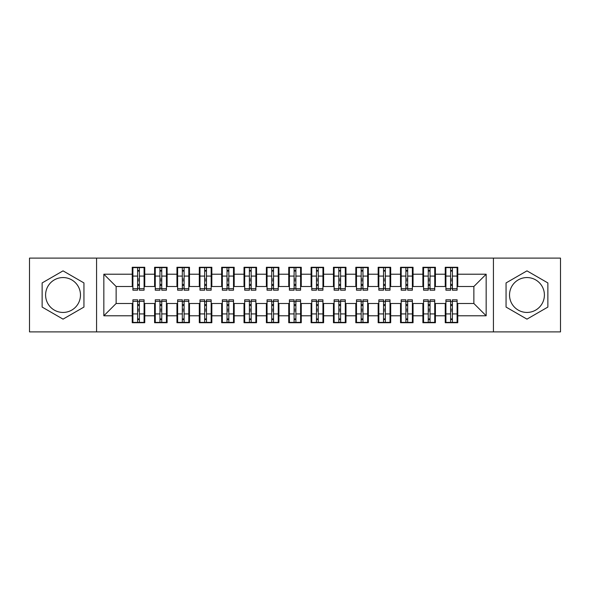 <?xml version="1.0" encoding="UTF-8"?>
<svg xmlns="http://www.w3.org/2000/svg" width="590" height="590" viewBox="0 0 590 590"><rect width="100%" height="100%" fill="white"/><g stroke="black" fill="none" stroke-linecap="round" stroke-linejoin="round"><path stroke-width="0.89" d="M526.966 277.558A17.442 17.442 0 0 0 509.524 295A17.442 17.442 0 0 0 526.966 312.442A17.442 17.442 0 0 0 544.4 295A17.442 17.442 0 0 0 526.966 277.558M63.034 312.442A17.442 17.442 0 0 1 45.6 295A17.442 17.442 0 0 1 63.034 277.558A17.442 17.442 0 0 1 80.476 295A17.442 17.442 0 0 1 63.034 312.442M493.424 331.89L560.5 331.89L560.5 258.11L493.424 258.11L493.424 331.89L96.576 331.89L96.576 258.11L29.5 258.11L29.5 331.89L96.576 331.89M450.613 280.803L452.397 280.803L450.613 280.803M452.397 309.197L450.613 309.197L452.397 309.197M428.251 280.803L430.044 280.803L428.251 280.803M430.044 309.197L428.251 309.197L430.044 309.197M405.898 280.803L407.683 280.803L405.898 280.803M407.683 309.197L405.898 309.197L407.683 309.197M383.537 280.803L385.329 280.803L383.537 280.803M385.329 309.197L383.537 309.197L385.329 309.197M361.176 280.803L362.968 280.803L361.176 280.803M362.968 309.197L361.176 309.197L362.968 309.197M338.822 280.803L340.607 280.803L338.822 280.803M340.607 309.197L338.822 309.197L340.607 309.197M316.461 280.803L318.253 280.803L316.461 280.803M318.253 309.197L316.461 309.197L318.253 309.197M294.108 280.803L295.892 280.803L294.108 280.803M295.892 309.197L294.108 309.197L295.892 309.197M271.747 280.803L273.539 280.803L271.747 280.803M273.539 309.197L271.747 309.197L273.539 309.197M249.393 280.803L251.178 280.803L249.393 280.803M251.178 309.197L249.393 309.197L251.178 309.197M227.032 280.803L228.824 280.803L227.032 280.803M228.824 309.197L227.032 309.197L228.824 309.197M204.671 280.803L206.463 280.803L204.671 280.803M206.463 309.197L204.671 309.197L206.463 309.197M182.317 280.803L184.102 280.803L182.317 280.803M184.102 309.197L182.317 309.197L184.102 309.197M159.956 280.803L161.749 280.803L159.956 280.803M161.749 309.197L159.956 309.197L161.749 309.197M493.424 258.11L96.576 258.11M132.905 286.504L116.134 286.504L103.84 274.21L103.84 315.79L132.234 315.79L132.234 322.723L144.757 322.723L144.757 315.79L154.595 315.79L154.595 322.723L167.11 322.723L167.11 315.79L176.948 315.79L176.948 322.723L189.471 322.723L189.471 315.79L199.309 315.79L199.309 322.723L211.832 322.723L211.832 315.79L221.663 315.79L221.663 322.723L234.186 322.723L234.186 315.79L244.024 315.79L244.024 322.723L256.547 322.723L256.547 315.79L266.385 315.79L266.385 322.723L278.9 322.723L278.9 315.79L288.739 315.79L288.739 322.723L301.261 322.723L301.261 315.79L311.1 315.79L311.1 322.723L323.615 322.723L323.615 315.79L333.453 315.79L333.453 322.723L345.976 322.723L345.976 315.79L355.814 315.79L355.814 322.723L368.337 322.723L368.337 315.79L378.168 315.79L378.168 322.723L390.691 322.723L390.691 315.79L400.529 315.79L400.529 322.723L413.052 322.723L413.052 315.79L422.89 315.79L422.89 322.723L435.405 322.723L435.405 315.79L445.244 315.79L445.244 322.723L457.766 322.723L457.766 303.496L473.866 303.496L473.866 286.504L457.095 286.504M103.84 274.21L132.234 274.21L132.234 286.504M473.866 286.504L486.16 274.21L457.766 274.21L457.766 267.277L445.244 267.277L445.244 274.21L435.405 274.21L435.405 267.277L422.89 267.277L422.89 274.21L413.052 274.21L413.052 267.277L400.529 267.277L400.529 274.21L390.691 274.21L390.691 267.277L378.168 267.277L378.168 274.21L368.337 274.21L368.337 267.277L355.814 267.277L355.814 274.21L345.976 274.21L345.976 267.277L333.453 267.277L333.453 274.21L323.615 274.21L323.615 267.277L311.1 267.277L311.1 274.21L301.261 274.21L301.261 267.277L288.739 267.277L288.739 274.21L278.9 274.21L278.9 267.277L266.385 267.277L266.385 274.21L256.547 274.21L256.547 267.277L244.024 267.277L244.024 274.21L234.186 274.21L234.186 267.277L221.663 267.277L221.663 274.21L211.832 274.21L211.832 267.277L199.309 267.277L199.309 274.21L189.471 274.21L189.471 267.277L176.948 267.277L176.948 274.21L167.11 274.21L167.11 267.277L154.595 267.277L154.595 274.21L144.757 274.21L144.757 267.277L132.234 267.277L132.234 274.21M486.16 274.21L486.16 315.79L457.766 315.79M435.405 315.79L435.405 303.496L445.915 303.496M445.244 315.79L445.244 303.496M457.766 274.21L457.766 286.504M413.052 315.79L413.052 303.496L423.561 303.496M422.89 315.79L422.89 303.496M445.244 274.21L445.244 286.504L434.734 286.504M435.405 274.21L435.405 286.504M390.691 315.79L390.691 303.496L401.2 303.496M400.529 315.79L400.529 303.496M422.89 274.21L422.89 286.504L412.38 286.504M413.052 274.21L413.052 286.504M368.337 315.79L368.337 303.496L378.839 303.496M378.168 315.79L378.168 303.496M400.529 274.21L400.529 286.504L390.02 286.504M390.691 274.21L390.691 286.504M345.976 315.79L345.976 303.496L356.485 303.496M355.814 315.79L355.814 303.496M378.168 274.21L378.168 286.504L367.666 286.504M368.337 274.21L368.337 286.504M323.615 315.79L323.615 303.496L334.124 303.496M333.453 315.79L333.453 303.496M355.814 274.21L355.814 286.504L345.305 286.504M345.976 274.21L345.976 286.504M301.261 315.79L301.261 303.496L311.771 303.496M311.1 315.79L311.1 303.496M333.453 274.21L333.453 286.504L322.944 286.504M323.615 274.21L323.615 286.504M278.9 315.79L278.9 303.496L289.41 303.496M288.739 315.79L288.739 303.496M311.1 274.21L311.1 286.504L300.59 286.504M301.261 274.21L301.261 286.504M256.547 315.79L256.547 303.496L267.056 303.496M266.385 315.79L266.385 303.496M288.739 274.21L288.739 286.504L278.229 286.504M278.9 274.21L278.9 286.504M234.186 315.79L234.186 303.496L244.695 303.496M244.024 315.79L244.024 303.496M266.385 274.21L266.385 286.504L255.876 286.504M256.547 274.21L256.547 286.504M211.832 315.79L211.832 303.496L222.334 303.496M221.663 315.79L221.663 303.496M244.024 274.21L244.024 286.504L233.515 286.504M234.186 274.21L234.186 286.504M189.471 315.79L189.471 303.496L199.981 303.496M199.309 315.79L199.309 303.496M221.663 274.21L221.663 286.504L211.161 286.504M211.832 274.21L211.832 286.504M167.11 315.79L167.11 303.496L177.62 303.496M176.948 315.79L176.948 303.496M199.309 274.21L199.309 286.504L188.8 286.504M189.471 274.21L189.471 286.504M144.757 315.79L144.757 303.496L155.266 303.496M154.595 315.79L154.595 303.496M176.948 274.21L176.948 286.504L166.439 286.504M167.11 274.21L167.11 286.504M137.603 280.803L139.388 280.803L137.603 280.803M139.388 309.197L137.603 309.197L139.388 309.197M103.84 315.79L116.134 303.496L132.905 303.496M132.234 315.79L132.234 303.496M154.595 274.21L154.595 286.504L144.085 286.504M144.757 274.21L144.757 286.504M83.942 282.927L63.034 270.862L42.133 282.927L42.133 307.073L63.034 319.138L83.942 307.073L83.942 282.927M506.058 282.927L506.058 307.073L526.966 319.138L547.867 307.073L547.867 282.927L526.966 270.862L506.058 282.927M116.134 286.504L116.134 303.496M445.915 286.504L445.244 286.504M423.561 286.504L422.89 286.504M401.2 286.504L400.529 286.504M378.839 286.504L378.168 286.504M356.485 286.504L355.814 286.504M334.124 286.504L333.453 286.504M311.771 286.504L311.1 286.504M289.41 286.504L288.739 286.504M267.056 286.504L266.385 286.504M244.695 286.504L244.024 286.504M222.334 286.504L221.663 286.504M199.981 286.504L199.309 286.504M177.62 286.504L176.948 286.504M155.266 286.504L154.595 286.504M144.085 303.496L144.757 303.496M166.439 303.496L167.11 303.496M188.8 303.496L189.471 303.496M211.161 303.496L211.832 303.496M233.515 303.496L234.186 303.496M255.876 303.496L256.547 303.496M278.229 303.496L278.9 303.496M300.59 303.496L301.261 303.496M322.944 303.496L323.615 303.496M345.305 303.496L345.976 303.496M367.666 303.496L368.337 303.496M390.02 303.496L390.691 303.496M412.38 303.496L413.052 303.496M434.734 303.496L435.405 303.496M457.095 303.496L457.766 303.496M486.16 315.79L473.866 303.496M132.905 267.499L144.085 267.499L132.905 267.499L132.905 290.192L137.603 290.192L137.603 267.587L144.085 267.617L144.085 290.192L139.388 290.192L139.388 267.617M137.603 270.493L139.388 270.493M137.603 288.318L139.388 288.318M139.388 285.508L137.603 285.508M137.603 284.409L139.388 284.409M144.757 277.897L144.085 277.897M144.757 280.803L144.085 280.803M132.905 277.897L132.234 277.897M132.905 280.803L132.234 280.803M144.085 322.501L132.905 322.501L144.085 322.501L144.085 299.808L139.388 299.808L139.388 322.413L132.905 322.383L132.905 299.808L137.603 299.808L137.603 322.383M139.388 319.507L137.603 319.507M139.388 301.682L137.603 301.682M137.603 304.492L139.388 304.492M139.388 305.591L137.603 305.591M132.234 312.103L132.905 312.103M132.234 309.197L132.905 309.197M144.085 312.103L144.757 312.103M144.085 309.197L144.757 309.197M155.266 267.499L166.439 267.499L155.266 267.499L155.266 290.192L159.956 290.192L159.956 267.587L166.439 267.617L166.439 290.192L161.749 290.192L161.749 267.617M159.956 270.493L161.749 270.493M159.956 288.318L161.749 288.318M161.749 285.508L159.956 285.508M159.956 284.409L161.749 284.409M167.11 277.897L166.439 277.897M167.11 280.803L166.439 280.803M155.266 277.897L154.595 277.897M155.266 280.803L154.595 280.803M177.62 267.499L188.8 267.499L177.62 267.499L177.62 290.192L182.317 290.192L182.317 267.587L188.8 267.617L188.8 290.192L184.102 290.192L184.102 267.617M182.317 270.493L184.102 270.493M182.317 288.318L184.102 288.318M184.102 285.508L182.317 285.508M182.317 284.409L184.102 284.409M189.471 277.897L188.8 277.897M189.471 280.803L188.8 280.803M177.62 277.897L176.948 277.897M177.62 280.803L176.948 280.803M199.981 267.499L211.161 267.499L199.981 267.499L199.981 290.192L204.671 290.192L204.671 267.587L211.161 267.617L211.161 290.192L206.463 290.192L206.463 267.617M204.671 270.493L206.463 270.493M204.671 288.318L206.463 288.318M206.463 285.508L204.671 285.508M204.671 284.409L206.463 284.409M211.832 277.897L211.161 277.897M211.832 280.803L211.161 280.803M199.981 277.897L199.309 277.897M199.981 280.803L199.309 280.803M222.334 267.499L233.515 267.499L222.334 267.499L222.334 290.192L227.032 290.192L227.032 267.587L233.515 267.617L233.515 290.192L228.824 290.192L228.824 267.617M227.032 270.493L228.824 270.493M227.032 288.318L228.824 288.318M228.824 285.508L227.032 285.508M227.032 284.409L228.824 284.409M234.186 277.897L233.515 277.897M234.186 280.803L233.515 280.803M222.334 277.897L221.663 277.897M222.334 280.803L221.663 280.803M166.439 322.501L155.266 322.501L166.439 322.501L166.439 299.808L161.749 299.808L161.749 322.413L155.266 322.383L155.266 299.808L159.956 299.808L159.956 322.383M161.749 319.507L159.956 319.507M161.749 301.682L159.956 301.682M159.956 304.492L161.749 304.492M161.749 305.591L159.956 305.591M154.595 312.103L155.266 312.103M154.595 309.197L155.266 309.197M166.439 312.103L167.11 312.103M166.439 309.197L167.11 309.197M188.8 322.501L177.62 322.501L188.8 322.501L188.8 299.808L184.102 299.808L184.102 322.413L177.62 322.383L177.62 299.808L182.317 299.808L182.317 322.383M184.102 319.507L182.317 319.507M184.102 301.682L182.317 301.682M182.317 304.492L184.102 304.492M184.102 305.591L182.317 305.591M176.948 312.103L177.62 312.103M176.948 309.197L177.62 309.197M188.8 312.103L189.471 312.103M188.8 309.197L189.471 309.197M211.161 322.501L199.981 322.501L211.161 322.501L211.161 299.808L206.463 299.808L206.463 322.413L199.981 322.383L199.981 299.808L204.671 299.808L204.671 322.383M206.463 319.507L204.671 319.507M206.463 301.682L204.671 301.682M204.671 304.492L206.463 304.492M206.463 305.591L204.671 305.591M199.309 312.103L199.981 312.103M199.309 309.197L199.981 309.197M211.161 312.103L211.832 312.103M211.161 309.197L211.832 309.197M233.515 322.501L222.334 322.501L233.515 322.501L233.515 299.808L228.824 299.808L228.824 322.413L222.334 322.383L222.334 299.808L227.032 299.808L227.032 322.383M228.824 319.507L227.032 319.507M228.824 301.682L227.032 301.682M227.032 304.492L228.824 304.492M228.824 305.591L227.032 305.591M221.663 312.103L222.334 312.103M221.663 309.197L222.334 309.197M233.515 312.103L234.186 312.103M233.515 309.197L234.186 309.197M244.695 267.499L255.876 267.499L244.695 267.499L244.695 290.192L249.393 290.192L249.393 267.587L255.876 267.617L255.876 290.192L251.178 290.192L251.178 267.617M249.393 270.493L251.178 270.493M249.393 288.318L251.178 288.318M251.178 285.508L249.393 285.508M249.393 284.409L251.178 284.409M256.547 277.897L255.876 277.897M256.547 280.803L255.876 280.803M244.695 277.897L244.024 277.897M244.695 280.803L244.024 280.803M255.876 322.501L244.695 322.501L255.876 322.501L255.876 299.808L251.178 299.808L251.178 322.413L244.695 322.383L244.695 299.808L249.393 299.808L249.393 322.383M251.178 319.507L249.393 319.507M251.178 301.682L249.393 301.682M249.393 304.492L251.178 304.492M251.178 305.591L249.393 305.591M244.024 312.103L244.695 312.103M244.024 309.197L244.695 309.197M255.876 312.103L256.547 312.103M255.876 309.197L256.547 309.197M267.056 267.499L278.229 267.499L267.056 267.499L267.056 290.192L271.747 290.192L271.747 267.587L278.229 267.617L278.229 290.192L273.539 290.192L273.539 267.617M271.747 270.493L273.539 270.493M271.747 288.318L273.539 288.318M273.539 285.508L271.747 285.508M271.747 284.409L273.539 284.409M278.9 277.897L278.229 277.897M278.9 280.803L278.229 280.803M267.056 277.897L266.385 277.897M267.056 280.803L266.385 280.803M289.41 267.499L300.59 267.499L289.41 267.499L289.41 290.192L294.108 290.192L294.108 267.587L300.59 267.617L300.59 290.192L295.892 290.192L295.892 267.617M294.108 270.493L295.892 270.493M294.108 288.318L295.892 288.318M295.892 285.508L294.108 285.508M294.108 284.409L295.892 284.409M301.261 277.897L300.59 277.897M301.261 280.803L300.59 280.803M289.41 277.897L288.739 277.897M289.41 280.803L288.739 280.803M311.771 267.499L322.944 267.499L311.771 267.499L311.771 290.192L316.461 290.192L316.461 267.587L322.944 267.617L322.944 290.192L318.253 290.192L318.253 267.617M316.461 270.493L318.253 270.493M316.461 288.318L318.253 288.318M318.253 285.508L316.461 285.508M316.461 284.409L318.253 284.409M323.615 277.897L322.944 277.897M323.615 280.803L322.944 280.803M311.771 277.897L311.1 277.897M311.771 280.803L311.1 280.803M278.229 322.501L267.056 322.501L278.229 322.501L278.229 299.808L273.539 299.808L273.539 322.413L267.056 322.383L267.056 299.808L271.747 299.808L271.747 322.383M273.539 319.507L271.747 319.507M273.539 301.682L271.747 301.682M271.747 304.492L273.539 304.492M273.539 305.591L271.747 305.591M266.385 312.103L267.056 312.103M266.385 309.197L267.056 309.197M278.229 312.103L278.9 312.103M278.229 309.197L278.9 309.197M300.59 322.501L289.41 322.501L300.59 322.501L300.59 299.808L295.892 299.808L295.892 322.413L289.41 322.383L289.41 299.808L294.108 299.808L294.108 322.383M295.892 319.507L294.108 319.507M295.892 301.682L294.108 301.682M294.108 304.492L295.892 304.492M295.892 305.591L294.108 305.591M288.739 312.103L289.41 312.103M288.739 309.197L289.41 309.197M300.59 312.103L301.261 312.103M300.59 309.197L301.261 309.197M322.944 322.501L311.771 322.501L322.944 322.501L322.944 299.808L318.253 299.808L318.253 322.413L311.771 322.383L311.771 299.808L316.461 299.808L316.461 322.383M318.253 319.507L316.461 319.507M318.253 301.682L316.461 301.682M316.461 304.492L318.253 304.492M318.253 305.591L316.461 305.591M311.1 312.103L311.771 312.103M311.1 309.197L311.771 309.197M322.944 312.103L323.615 312.103M322.944 309.197L323.615 309.197M334.124 267.499L345.305 267.499L334.124 267.499L334.124 290.192L338.822 290.192L338.822 267.587L345.305 267.617L345.305 290.192L340.607 290.192L340.607 267.617M338.822 270.493L340.607 270.493M338.822 288.318L340.607 288.318M340.607 285.508L338.822 285.508M338.822 284.409L340.607 284.409M345.976 277.897L345.305 277.897M345.976 280.803L345.305 280.803M334.124 277.897L333.453 277.897M334.124 280.803L333.453 280.803M345.305 322.501L334.124 322.501L345.305 322.501L345.305 299.808L340.607 299.808L340.607 322.413L334.124 322.383L334.124 299.808L338.822 299.808L338.822 322.383M340.607 319.507L338.822 319.507M340.607 301.682L338.822 301.682M338.822 304.492L340.607 304.492M340.607 305.591L338.822 305.591M333.453 312.103L334.124 312.103M333.453 309.197L334.124 309.197M345.305 312.103L345.976 312.103M345.305 309.197L345.976 309.197M356.485 267.499L367.666 267.499L356.485 267.499L356.485 290.192L361.176 290.192L361.176 267.587L367.666 267.617L367.666 290.192L362.968 290.192L362.968 267.617M361.176 270.493L362.968 270.493M361.176 288.318L362.968 288.318M362.968 285.508L361.176 285.508M361.176 284.409L362.968 284.409M368.337 277.897L367.666 277.897M368.337 280.803L367.666 280.803M356.485 277.897L355.814 277.897M356.485 280.803L355.814 280.803M367.666 322.501L356.485 322.501L367.666 322.501L367.666 299.808L362.968 299.808L362.968 322.413L356.485 322.383L356.485 299.808L361.176 299.808L361.176 322.383M362.968 319.507L361.176 319.507M362.968 301.682L361.176 301.682M361.176 304.492L362.968 304.492M362.968 305.591L361.176 305.591M355.814 312.103L356.485 312.103M355.814 309.197L356.485 309.197M367.666 312.103L368.337 312.103M367.666 309.197L368.337 309.197M378.839 267.499L390.02 267.499L378.839 267.499L378.839 290.192L383.537 290.192L383.537 267.587L390.02 267.617L390.02 290.192L385.329 290.192L385.329 267.617M383.537 270.493L385.329 270.493M383.537 288.318L385.329 288.318M385.329 285.508L383.537 285.508M383.537 284.409L385.329 284.409M390.691 277.897L390.02 277.897M390.691 280.803L390.02 280.803M378.839 277.897L378.168 277.897M378.839 280.803L378.168 280.803M390.02 322.501L378.839 322.501L390.02 322.501L390.02 299.808L385.329 299.808L385.329 322.413L378.839 322.383L378.839 299.808L383.537 299.808L383.537 322.383M385.329 319.507L383.537 319.507M385.329 301.682L383.537 301.682M383.537 304.492L385.329 304.492M385.329 305.591L383.537 305.591M378.168 312.103L378.839 312.103M378.168 309.197L378.839 309.197M390.02 312.103L390.691 312.103M390.02 309.197L390.691 309.197M401.2 267.499L412.38 267.499L401.2 267.499L401.2 290.192L405.898 290.192L405.898 267.587L412.38 267.617L412.38 290.192L407.683 290.192L407.683 267.617M405.898 270.493L407.683 270.493M405.898 288.318L407.683 288.318M407.683 285.508L405.898 285.508M405.898 284.409L407.683 284.409M413.052 277.897L412.38 277.897M413.052 280.803L412.38 280.803M401.2 277.897L400.529 277.897M401.2 280.803L400.529 280.803M412.38 322.501L401.2 322.501L412.38 322.501L412.38 299.808L407.683 299.808L407.683 322.413L401.2 322.383L401.2 299.808L405.898 299.808L405.898 322.383M407.683 319.507L405.898 319.507M407.683 301.682L405.898 301.682M405.898 304.492L407.683 304.492M407.683 305.591L405.898 305.591M400.529 312.103L401.2 312.103M400.529 309.197L401.2 309.197M412.38 312.103L413.052 312.103M412.38 309.197L413.052 309.197M423.561 267.499L434.734 267.499L423.561 267.499L423.561 290.192L428.251 290.192L428.251 267.587L434.734 267.617L434.734 290.192L430.044 290.192L430.044 267.617M428.251 270.493L430.044 270.493M428.251 288.318L430.044 288.318M430.044 285.508L428.251 285.508M428.251 284.409L430.044 284.409M435.405 277.897L434.734 277.897M435.405 280.803L434.734 280.803M423.561 277.897L422.89 277.897M423.561 280.803L422.89 280.803M434.734 322.501L423.561 322.501L434.734 322.501L434.734 299.808L430.044 299.808L430.044 322.413L423.561 322.383L423.561 299.808L428.251 299.808L428.251 322.383M430.044 319.507L428.251 319.507M430.044 301.682L428.251 301.682M428.251 304.492L430.044 304.492M430.044 305.591L428.251 305.591M422.89 312.103L423.561 312.103M422.89 309.197L423.561 309.197M434.734 312.103L435.405 312.103M434.734 309.197L435.405 309.197M445.915 267.499L457.095 267.499L445.915 267.499L445.915 290.192L450.613 290.192L450.613 267.587L457.095 267.617L457.095 290.192L452.397 290.192L452.397 267.617M450.613 270.493L452.397 270.493M450.613 288.318L452.397 288.318M452.397 285.508L450.613 285.508M450.613 284.409L452.397 284.409M457.766 277.897L457.095 277.897M457.766 280.803L457.095 280.803M445.915 277.897L445.244 277.897M445.915 280.803L445.244 280.803M457.095 322.501L445.915 322.501L457.095 322.501L457.095 299.808L452.397 299.808L452.397 322.413L445.915 322.383L445.915 299.808L450.613 299.808L450.613 322.383M452.397 319.507L450.613 319.507M452.397 301.682L450.613 301.682M450.613 304.492L452.397 304.492M452.397 305.591L450.613 305.591M445.244 312.103L445.915 312.103M445.244 309.197L445.915 309.197M457.095 312.103L457.766 312.103M457.095 309.197L457.766 309.197M132.905 267.617L137.603 267.617M139.388 288.658L144.085 288.658M139.388 276.076L144.085 276.076M132.905 288.658L137.603 288.658M132.905 276.076L137.603 276.076M137.603 279.1L139.388 279.1M137.603 271.083L139.388 271.083M144.085 322.383L139.388 322.383M137.603 301.343L132.905 301.343M137.603 313.924L132.905 313.924M144.085 301.343L139.388 301.343M144.085 313.924L139.388 313.924M139.388 310.901L137.603 310.901M139.388 318.917L137.603 318.917M155.266 267.617L159.956 267.617M161.749 288.658L166.439 288.658M161.749 276.076L166.439 276.076M155.266 288.658L159.956 288.658M155.266 276.076L159.956 276.076M159.956 279.1L161.749 279.1M159.956 271.083L161.749 271.083M177.62 267.617L182.317 267.617M184.102 288.658L188.8 288.658M184.102 276.076L188.8 276.076M177.62 288.658L182.317 288.658M177.62 276.076L182.317 276.076M182.317 279.1L184.102 279.1M182.317 271.083L184.102 271.083M199.981 267.617L204.671 267.617M206.463 288.658L211.161 288.658M206.463 276.076L211.161 276.076M199.981 288.658L204.671 288.658M199.981 276.076L204.671 276.076M204.671 279.1L206.463 279.1M204.671 271.083L206.463 271.083M222.334 267.617L227.032 267.617M228.824 288.658L233.515 288.658M228.824 276.076L233.515 276.076M222.334 288.658L227.032 288.658M222.334 276.076L227.032 276.076M227.032 279.1L228.824 279.1M227.032 271.083L228.824 271.083M166.439 322.383L161.749 322.383M159.956 301.343L155.266 301.343M159.956 313.924L155.266 313.924M166.439 301.343L161.749 301.343M166.439 313.924L161.749 313.924M161.749 310.901L159.956 310.901M161.749 318.917L159.956 318.917M188.8 322.383L184.102 322.383M182.317 301.343L177.62 301.343M182.317 313.924L177.62 313.924M188.8 301.343L184.102 301.343M188.8 313.924L184.102 313.924M184.102 310.901L182.317 310.901M184.102 318.917L182.317 318.917M211.161 322.383L206.463 322.383M204.671 301.343L199.981 301.343M204.671 313.924L199.981 313.924M211.161 301.343L206.463 301.343M211.161 313.924L206.463 313.924M206.463 310.901L204.671 310.901M206.463 318.917L204.671 318.917M233.515 322.383L228.824 322.383M227.032 301.343L222.334 301.343M227.032 313.924L222.334 313.924M233.515 301.343L228.824 301.343M233.515 313.924L228.824 313.924M228.824 310.901L227.032 310.901M228.824 318.917L227.032 318.917M244.695 267.617L249.393 267.617M251.178 288.658L255.876 288.658M251.178 276.076L255.876 276.076M244.695 288.658L249.393 288.658M244.695 276.076L249.393 276.076M249.393 279.1L251.178 279.1M249.393 271.083L251.178 271.083M255.876 322.383L251.178 322.383M249.393 301.343L244.695 301.343M249.393 313.924L244.695 313.924M255.876 301.343L251.178 301.343M255.876 313.924L251.178 313.924M251.178 310.901L249.393 310.901M251.178 318.917L249.393 318.917M267.056 267.617L271.747 267.617M273.539 288.658L278.229 288.658M273.539 276.076L278.229 276.076M267.056 288.658L271.747 288.658M267.056 276.076L271.747 276.076M271.747 279.1L273.539 279.1M271.747 271.083L273.539 271.083M289.41 267.617L294.108 267.617M295.892 288.658L300.59 288.658M295.892 276.076L300.59 276.076M289.41 288.658L294.108 288.658M289.41 276.076L294.108 276.076M294.108 279.1L295.892 279.1M294.108 271.083L295.892 271.083M311.771 267.617L316.461 267.617M318.253 288.658L322.944 288.658M318.253 276.076L322.944 276.076M311.771 288.658L316.461 288.658M311.771 276.076L316.461 276.076M316.461 279.1L318.253 279.1M316.461 271.083L318.253 271.083M278.229 322.383L273.539 322.383M271.747 301.343L267.056 301.343M271.747 313.924L267.056 313.924M278.229 301.343L273.539 301.343M278.229 313.924L273.539 313.924M273.539 310.901L271.747 310.901M273.539 318.917L271.747 318.917M300.59 322.383L295.892 322.383M294.108 301.343L289.41 301.343M294.108 313.924L289.41 313.924M300.59 301.343L295.892 301.343M300.59 313.924L295.892 313.924M295.892 310.901L294.108 310.901M295.892 318.917L294.108 318.917M322.944 322.383L318.253 322.383M316.461 301.343L311.771 301.343M316.461 313.924L311.771 313.924M322.944 301.343L318.253 301.343M322.944 313.924L318.253 313.924M318.253 310.901L316.461 310.901M318.253 318.917L316.461 318.917M334.124 267.617L338.822 267.617M340.607 288.658L345.305 288.658M340.607 276.076L345.305 276.076M334.124 288.658L338.822 288.658M334.124 276.076L338.822 276.076M338.822 279.1L340.607 279.1M338.822 271.083L340.607 271.083M345.305 322.383L340.607 322.383M338.822 301.343L334.124 301.343M338.822 313.924L334.124 313.924M345.305 301.343L340.607 301.343M345.305 313.924L340.607 313.924M340.607 310.901L338.822 310.901M340.607 318.917L338.822 318.917M356.485 267.617L361.176 267.617M362.968 288.658L367.666 288.658M362.968 276.076L367.666 276.076M356.485 288.658L361.176 288.658M356.485 276.076L361.176 276.076M361.176 279.1L362.968 279.1M361.176 271.083L362.968 271.083M367.666 322.383L362.968 322.383M361.176 301.343L356.485 301.343M361.176 313.924L356.485 313.924M367.666 301.343L362.968 301.343M367.666 313.924L362.968 313.924M362.968 310.901L361.176 310.901M362.968 318.917L361.176 318.917M378.839 267.617L383.537 267.617M385.329 288.658L390.02 288.658M385.329 276.076L390.02 276.076M378.839 288.658L383.537 288.658M378.839 276.076L383.537 276.076M383.537 279.1L385.329 279.1M383.537 271.083L385.329 271.083M390.02 322.383L385.329 322.383M383.537 301.343L378.839 301.343M383.537 313.924L378.839 313.924M390.02 301.343L385.329 301.343M390.02 313.924L385.329 313.924M385.329 310.901L383.537 310.901M385.329 318.917L383.537 318.917M401.2 267.617L405.898 267.617M407.683 288.658L412.38 288.658M407.683 276.076L412.38 276.076M401.2 288.658L405.898 288.658M401.2 276.076L405.898 276.076M405.898 279.1L407.683 279.1M405.898 271.083L407.683 271.083M412.38 322.383L407.683 322.383M405.898 301.343L401.2 301.343M405.898 313.924L401.2 313.924M412.38 301.343L407.683 301.343M412.38 313.924L407.683 313.924M407.683 310.901L405.898 310.901M407.683 318.917L405.898 318.917M423.561 267.617L428.251 267.617M430.044 288.658L434.734 288.658M430.044 276.076L434.734 276.076M423.561 288.658L428.251 288.658M423.561 276.076L428.251 276.076M428.251 279.1L430.044 279.1M428.251 271.083L430.044 271.083M434.734 322.383L430.044 322.383M428.251 301.343L423.561 301.343M428.251 313.924L423.561 313.924M434.734 301.343L430.044 301.343M434.734 313.924L430.044 313.924M430.044 310.901L428.251 310.901M430.044 318.917L428.251 318.917M445.915 267.617L450.613 267.617M452.397 288.658L457.095 288.658M452.397 276.076L457.095 276.076M445.915 288.658L450.613 288.658M445.915 276.076L450.613 276.076M450.613 279.1L452.397 279.1M450.613 271.083L452.397 271.083M457.095 322.383L452.397 322.383M450.613 301.343L445.915 301.343M450.613 313.924L445.915 313.924M457.095 301.343L452.397 301.343M457.095 313.924L452.397 313.924M452.397 310.901L450.613 310.901M452.397 318.917L450.613 318.917"/></g></svg>
